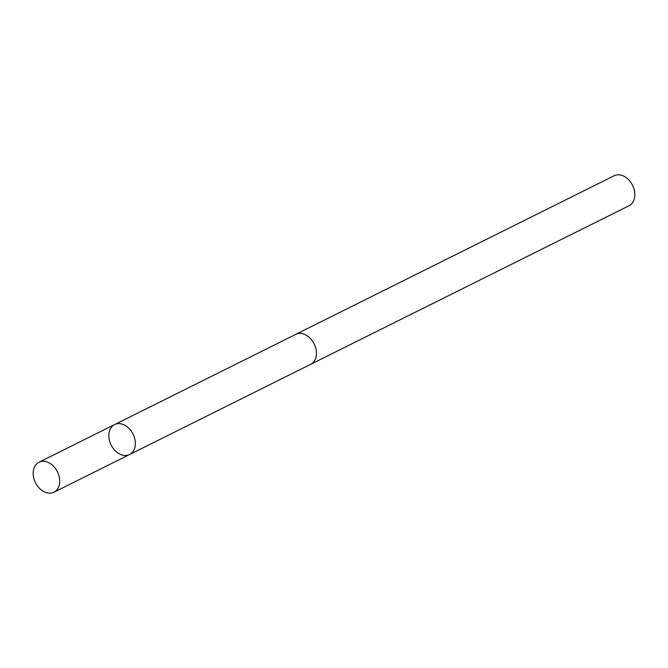<?xml version="1.0" encoding="UTF-8"?>
<svg xmlns="http://www.w3.org/2000/svg" width="668" height="668" viewBox="0 0 668 668"><rect width="100%" height="100%" fill="white"/><g stroke="black" fill="none" stroke-linecap="round" stroke-linejoin="round"><path stroke-width="1" d="M114.629 424.572L295.74 334.376A16.725 12.233 63.5 0 1 310.428 338.542A16.725 12.233 63.5 0 1 316.231 355.994A16.725 12.233 63.5 0 1 310.662 364.319L129.559 454.541A16.742 12.241 -116.5 0 0 135.136 446.207A16.742 12.241 -116.5 0 0 129.333 428.747A16.742 12.241 -116.5 0 0 114.629 424.572A16.742 12.241 -116.5 0 0 111.138 445.022A16.742 12.241 -116.5 0 0 129.559 454.541A16.742 12.241 -116.5 0 0 135.136 446.207A16.742 12.241 -116.5 0 0 129.333 428.747A16.742 12.241 -116.5 0 0 114.629 424.572L38.978 462.248A16.75 12.249 63.5 0 1 53.682 466.423A16.75 12.249 63.5 0 1 59.494 483.899A16.75 12.249 63.5 0 1 53.916 492.232A16.75 12.249 63.5 0 1 39.212 488.058A16.75 12.249 63.5 0 1 33.4 470.589A16.75 12.249 63.5 0 1 38.978 462.248M295.156 334.668A16.75 12.249 63.5 0 1 295.732 334.351A16.75 12.249 63.5 0 1 314.16 343.886A16.75 12.249 63.5 0 1 310.67 364.336A16.75 12.249 63.5 0 1 310.069 364.603M295.732 334.351L614.101 175.767A16.75 12.249 63.5 0 1 632.529 185.295A16.75 12.249 63.5 0 1 629.031 205.752L310.67 364.336M129.559 454.541L53.916 492.232"/></g></svg>
